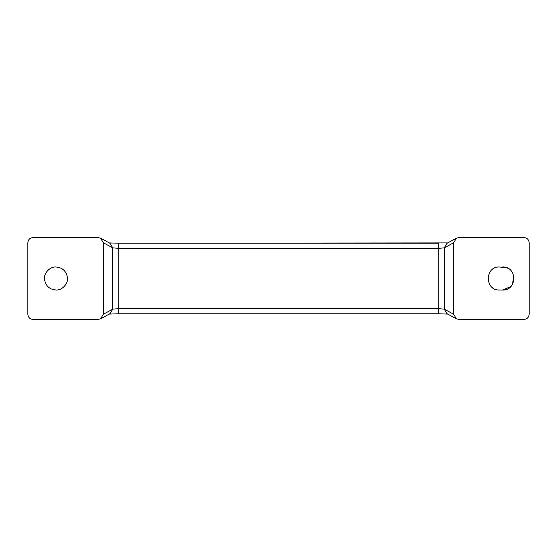 <?xml version="1.0" encoding="UTF-8"?>
<svg xmlns="http://www.w3.org/2000/svg" width="557" height="557" viewBox="0 0 557 557"><rect width="100%" height="100%" fill="white"/><g stroke="black" fill="none" stroke-linecap="round" stroke-linejoin="round"><path stroke-width="0.84" d="M67.46 277.595C68.532 283.429 62.085 290.58 55.985 290.009C49.51 289.466 45.688 285.929 44.511 279.405C43.439 273.571 49.886 266.42 55.985 266.991C62.454 267.534 66.283 271.071 67.46 277.595M510.658 286.674L502.553 290.009L499.483 290.009C484.632 290.719 484.632 266.281 499.483 266.991L506.849 267.82M507.733 268.223L509.195 269.108M511.57 271.35L512.893 273.445M513.686 275.583L512.558 284.181M502.553 266.991C517.397 266.281 517.397 290.719 502.553 290.009M103.303 314.273L112.709 309.156L118.258 308.669L438.742 308.669L444.291 309.156L453.697 314.273L453.697 242.727L444.291 247.844L438.742 248.331L118.258 248.331L112.709 247.844L103.303 242.727L100.608 238.208L98.136 237.574L32.96 237.574C29.876 237.902 28.17 239.601 27.85 242.685L27.85 314.315C28.17 317.399 29.876 319.098 32.96 319.426L98.136 319.426L100.608 318.792L103.303 314.273L103.303 242.727M456.392 238.208L458.864 237.574L524.04 237.574C527.124 237.902 528.83 239.601 529.15 242.685L529.15 314.315C528.83 317.399 527.124 319.098 524.04 319.426L458.864 319.426L456.392 318.792L446.937 313.647L444.291 309.156L444.291 247.844L446.937 243.353L456.392 238.208L453.697 242.727M453.697 314.273L456.392 318.792M100.608 238.208L110.063 243.353L112.709 247.844L112.709 309.156L110.063 313.647L100.608 318.792M118.718 313.779L438.303 313.786L118.697 313.786L118.258 308.669L118.258 248.331L118.697 243.214L448.113 242.908M438.282 313.779L438.742 308.669L438.742 248.331L438.303 243.214M118.718 243.221L438.282 243.221M438.303 313.786L448.113 314.092M118.697 313.786L108.887 314.092M108.887 242.908L118.697 243.214"/></g></svg>
